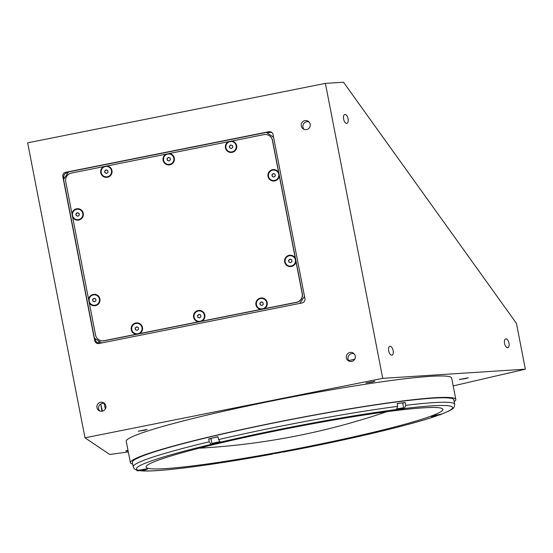 <?xml version="1.0" encoding="UTF-8"?>
<svg xmlns="http://www.w3.org/2000/svg" width="553" height="553" viewBox="0 0 553 553"><rect width="100%" height="100%" fill="white"/><g stroke="black" fill="none" stroke-linecap="round" stroke-linejoin="round"><path stroke-width="0.83" d="M96.934 407.644A4.555 4.528 -56.1 0 0 103.888 410.533A4.555 4.528 -56.1 0 0 103.929 402.971A4.555 4.528 -56.1 0 0 96.934 407.644M104.704 403.635A4.555 4.528 -56.1 0 0 99.747 410.997M301.295 125.987A4.555 4.528 -56.1 0 0 308.249 128.877A4.555 4.528 -56.1 0 0 308.291 121.321A4.555 4.528 -56.1 0 0 301.295 125.987M309.065 121.978A4.555 4.528 -56.1 0 0 304.109 129.347M346.358 357.832A4.555 4.528 -56.1 0 0 353.319 360.722A4.555 4.528 -56.1 0 0 353.353 353.16A4.555 4.528 -56.1 0 0 346.358 357.832M354.127 353.823A4.555 4.528 -56.1 0 0 349.178 361.185M101.918 411.266L100.784 404.229L102.443 411.169M466.02 378.501L468.267 377.775L459.322 379.517L466.02 378.501M144.893 430.186L147.133 429.46L138.195 431.195L144.893 430.186M372.653 381.964L374.893 381.238L365.955 382.98L372.653 381.964M344.975 114.443A4.555 2.212 76.7 0 0 344.796 114.471A4.555 2.212 76.7 0 0 343.648 119.227A4.555 2.212 76.7 0 0 346.71 123.36A4.555 2.212 76.7 0 0 346.89 123.333A4.555 2.212 76.7 0 0 348.031 118.577A4.555 2.212 76.7 0 0 344.975 114.443M505.905 338.83A4.555 2.212 76.7 0 0 505.725 338.858A4.555 2.212 76.7 0 0 504.585 343.613A4.555 2.212 76.7 0 0 507.64 347.747A4.555 2.212 76.7 0 0 507.82 347.726A4.555 2.212 76.7 0 0 508.96 342.964A4.555 2.212 76.7 0 0 505.905 338.83M390.038 346.282A4.555 2.212 76.7 0 0 389.858 346.309A4.555 2.212 76.7 0 0 388.718 351.072A4.555 2.212 76.7 0 0 391.773 355.199A4.555 2.212 76.7 0 0 391.953 355.178A4.555 2.212 76.7 0 0 393.1 350.415A4.555 2.212 76.7 0 0 390.038 346.282M454.207 401.63A165.755 11.848 169 0 0 455.817 399.446L451.663 378.045A165.755 11.848 169 0 0 207.845 414.888A165.755 11.848 169 0 0 126.25 441.294L130.404 462.695A165.755 11.848 169 0 0 132.727 464.119M455.817 399.446A165.755 11.848 169 0 0 212.006 436.289A165.755 11.848 169 0 0 130.404 462.695M128.317 451.939L109.736 454.462L84.989 437.817L382.738 378.356L325.399 83.379L343.489 82.217L516.447 323.374L525.35 369.183L453.19 385.904M105.319 409.006L104.247 403.483M382.738 378.356L525.35 369.183M84.989 437.817L27.65 142.84L325.399 83.379M127.992 450.26A5.468 0.394 169 0 0 125.821 450.999A5.468 0.394 169 0 0 128.109 450.882M98.973 343.503L302.076 302.94A3.643 3.622 -56.1 0 0 304.952 298.661L273.058 134.593A3.643 3.622 -56.1 0 0 268.799 131.738L65.696 172.294A3.643 3.622 -56.1 0 0 62.828 176.573L94.715 340.648A3.643 3.622 -56.1 0 0 98.973 343.503L95.704 341.291A3.643 3.622 -56.1 0 0 96.768 343.254M99.077 341.249L99.36 343.427M271.993 132.658A3.643 3.622 -56.1 0 0 269.795 132.402L267.12 132.934M68.081 172.688L66.685 172.965A3.643 3.622 -56.1 0 0 63.816 177.243L64.086 178.64M95.192 338.643L95.71 341.319L94.715 340.648M139.674 470.617L143.379 470.195A5.468 0.394 169 0 0 144.948 469.843A5.468 0.394 169 0 0 147.637 468.972A5.468 0.394 169 0 0 141.167 469.843L137.683 470.327C135.34 469.939 133.861 468.757 133.238 466.773L132.374 462.315A163.75 11.71 -11 0 1 212.988 436.227A163.75 11.71 -11 0 1 453.854 399.826L454.718 404.284A163.75 11.71 -11 0 0 405.681 405.356L405.128 402.501A163.75 11.71 -11 0 0 397.165 403.51L397.725 406.358L396.446 409.531L394.828 409.98A5.468 0.394 169 0 0 393.439 410.52A5.468 0.394 169 0 0 401.478 409.303A5.468 0.394 169 0 0 402.784 408.971L404.402 408.529L405.681 405.356M210.997 438.778L208.695 438.923A163.75 11.71 -11 0 1 213.299 437.831A163.75 11.71 -11 0 1 217.993 436.732L218.553 439.58A163.75 11.71 -11 0 1 397.725 406.358M208.695 438.923L209.248 441.778L211.108 444.37L212.311 444.287A5.468 0.394 169 0 0 219.631 443.022A5.468 0.394 169 0 0 222.327 442.151A5.468 0.394 169 0 0 221.608 442.096L220.405 442.172L218.553 439.58M368.478 433.448A151.183 10.811 -11 0 1 146.096 467.05A151.183 10.811 -11 0 1 220.523 442.96A151.183 10.811 -11 0 1 442.905 409.358A151.183 10.811 -11 0 1 368.478 433.448M282.777 451.773L283.295 451.891A5.468 0.394 169 0 0 283.323 451.836A5.468 0.394 169 0 0 278.207 452.43A5.468 0.394 169 0 0 272.622 453.868L272.346 454.103C209.504 465.619 155.338 472.552 140.199 470.727M454.718 404.284L454.193 407.001C453.432 408.259 452.492 409.835 441.329 414.204L438.695 414.674A5.468 0.394 169 0 0 431.14 416.506A5.468 0.394 169 0 0 434.312 416.25L437.617 415.393M402.681 403.178L405.128 402.501M98.78 341.049L98.973 342.715L98.572 343.219M278.643 172.522A5.737 5.71 -56.1 0 0 268.018 176.421A5.737 5.71 -56.1 0 0 279.313 175.944L272.394 140.351A7.286 7.251 -56.1 0 0 263.878 134.635L228.313 141.741A5.737 5.71 -56.1 0 0 232.156 152.365A5.737 5.71 -56.1 0 0 231.742 141.056M264.327 308.698A5.737 5.71 -56.1 0 0 260.484 298.067A5.737 5.71 -56.1 0 0 260.898 309.383L296.463 302.277A7.286 7.251 -56.1 0 0 302.201 293.719L295.281 258.127A5.737 5.71 -56.1 0 0 284.664 262.025A5.737 5.71 -56.1 0 0 295.952 261.548M201.969 321.148A5.737 5.71 -56.1 0 0 198.126 310.523A5.737 5.71 -56.1 0 0 198.548 321.832L260.898 309.383M139.612 333.604A5.737 5.71 -56.1 0 0 135.768 322.973A5.737 5.71 -56.1 0 0 136.19 334.289L198.548 321.832M107.026 165.962L103.605 166.647A5.737 5.71 -56.1 0 0 107.448 177.271A5.737 5.71 -56.1 0 0 107.026 165.962L165.962 154.19A5.737 5.71 -56.1 0 0 169.799 164.822A5.737 5.71 -56.1 0 0 169.384 153.506L165.962 154.19M78.747 220.053A5.737 5.71 -56.1 0 0 83.268 213.32A5.737 5.71 -56.1 0 0 71.973 213.79L72.643 217.218A5.737 5.71 -56.1 0 0 78.747 220.053M95.386 305.657A5.737 5.71 -56.1 0 0 99.906 298.917A5.737 5.71 -56.1 0 0 88.618 299.394L89.282 302.823A5.737 5.71 -56.1 0 0 95.386 305.657M94.425 338.125L101.641 342.971L94.425 338.125L63.574 179.407L68.593 171.914L266.359 132.423L273.576 137.268M228.313 141.741L169.384 153.506M103.605 166.647L71.461 173.061A7.286 7.251 -56.1 0 0 65.724 181.619L71.973 213.79M89.282 302.823L95.538 334.994A7.286 7.251 -56.1 0 0 98.593 339.618L98.745 339.722A7.286 7.251 -56.1 0 0 104.199 340.807L296.615 302.38A7.286 7.251 -56.1 0 0 302.36 293.823L272.546 140.448A7.286 7.251 -56.1 0 0 269.484 135.831L269.332 135.727M98.593 339.618A7.286 7.251 -56.1 0 0 104.047 340.703L136.19 334.289M299.788 303.397L304.503 296.373M72.643 217.218L88.618 299.394M295.281 258.127L279.313 175.944M82.777 213.417A5.24 5.212 -56.1 0 0 74.773 210.092A5.24 5.212 -56.1 0 0 74.731 218.781A5.24 5.212 -56.1 0 0 82.777 213.417M77.309 212.656L75.941 213.852L76.286 215.635L78.001 216.223L79.369 215.02L79.024 213.237L77.309 212.656L75.941 213.852M79.031 213.264L77.385 212.705M79.12 213.755A1.576 1.569 -56.1 0 0 76.19 214.799A1.576 1.569 -56.1 0 0 76.971 215.87M77.482 216.043A1.576 1.569 -56.1 0 0 78.312 215.953M79.1 215.262A1.576 1.569 -56.1 0 0 79.293 214.633M99.416 299.021A5.24 5.212 -56.1 0 0 91.418 295.696A5.24 5.212 -56.1 0 0 91.369 304.385A5.24 5.212 -56.1 0 0 99.416 299.021M95.662 298.841L93.948 298.261L92.579 299.456L92.925 301.24L94.639 301.827L96.008 300.625L95.662 298.841M95.669 298.869L93.948 298.261M95.766 299.36A1.576 1.569 -56.1 0 0 92.828 300.403A1.576 1.569 -56.1 0 0 93.609 301.475M94.128 301.648A1.576 1.569 -56.1 0 0 94.95 301.551M95.738 300.867A1.576 1.569 -56.1 0 0 95.932 300.238M111.478 170.628A5.24 5.212 -56.1 0 0 103.473 167.303A5.24 5.212 -56.1 0 0 103.432 175.999A5.24 5.212 -56.1 0 0 111.478 170.628M108.07 172.239L107.724 170.455L106.003 169.868L104.635 171.071L104.98 172.854L106.701 173.435L108.07 172.239M106.003 169.868L104.635 171.071M107.821 170.967A1.576 1.569 -56.1 0 0 104.883 172.011A1.576 1.569 -56.1 0 0 105.664 173.089M106.183 173.262A1.576 1.569 -56.1 0 0 107.006 173.165M107.794 172.474A1.576 1.569 -56.1 0 0 107.994 171.852M168.541 160.812A1.576 1.569 -56.1 0 0 169.363 160.716M170.151 160.024A1.576 1.569 -56.1 0 0 170.352 159.395M170.179 158.517A1.576 1.569 -56.1 0 0 167.241 159.561A1.576 1.569 -56.1 0 0 168.022 160.633M167.241 159.561L167.414 160.425M173.836 158.179A5.24 5.212 -56.1 0 0 165.831 154.854A5.24 5.212 -56.1 0 0 165.789 163.543A5.24 5.212 -56.1 0 0 173.836 158.179M170.428 159.782L170.082 157.999L168.361 157.418L166.992 158.614L167.338 160.398L169.059 160.985L170.428 159.782M236.186 145.722A5.24 5.212 -56.1 0 0 228.189 142.398A5.24 5.212 -56.1 0 0 228.147 151.093A5.24 5.212 -56.1 0 0 236.186 145.722M232.785 147.333L232.44 145.55L230.719 144.962L229.35 146.165L229.695 147.948L231.417 148.529L232.785 147.333M232.536 146.061A1.576 1.569 -56.1 0 0 229.599 147.105A1.576 1.569 -56.1 0 0 230.38 148.183M230.898 148.356A1.576 1.569 -56.1 0 0 231.721 148.259M232.509 147.568A1.576 1.569 -56.1 0 0 232.709 146.946M278.753 174.278A5.24 5.212 -56.1 0 0 270.756 170.953A5.24 5.212 -56.1 0 0 270.707 179.642A5.24 5.212 -56.1 0 0 278.753 174.278M275 174.098L273.286 173.518L271.917 174.713L272.263 176.497L273.977 177.084L275.346 175.882L275 174.098M275.007 174.126L273.286 173.518M275.104 174.617A1.576 1.569 -56.1 0 0 272.166 175.66A1.576 1.569 -56.1 0 0 272.947 176.732M273.465 176.912A1.576 1.569 -56.1 0 0 274.288 176.815M275.076 176.124A1.576 1.569 -56.1 0 0 275.276 175.495M295.392 259.882A5.24 5.212 -56.1 0 0 287.394 256.557A5.24 5.212 -56.1 0 0 287.353 265.246A5.24 5.212 -56.1 0 0 295.392 259.882M289.924 259.122L288.555 260.318L288.901 262.101L290.622 262.689L291.991 261.486L291.645 259.703L289.924 259.122L288.555 260.318M291.645 259.73L290 259.17M291.742 260.221A1.576 1.569 -56.1 0 0 288.804 261.265A1.576 1.569 -56.1 0 0 289.585 262.336M290.104 262.509A1.576 1.569 -56.1 0 0 290.926 262.419M291.714 261.728A1.576 1.569 -56.1 0 0 291.915 261.099M266.698 302.664A5.24 5.212 -56.1 0 0 258.693 299.339A5.24 5.212 -56.1 0 0 258.652 308.035A5.24 5.212 -56.1 0 0 266.698 302.664M263.29 304.274L262.945 302.491L261.223 301.903L259.855 303.106L260.2 304.89L261.922 305.47L263.29 304.274M263.041 303.003A1.576 1.569 -56.1 0 0 260.104 304.046A1.576 1.569 -56.1 0 0 260.885 305.118M261.403 305.297A1.576 1.569 -56.1 0 0 262.226 305.201M263.014 304.509A1.576 1.569 -56.1 0 0 263.214 303.88M204.34 315.12A5.24 5.212 -56.1 0 0 196.336 311.795A5.24 5.212 -56.1 0 0 196.294 320.484A5.24 5.212 -56.1 0 0 204.34 315.12M200.933 316.724L200.587 314.94L198.873 314.36L197.497 315.556L197.85 317.339L199.564 317.927L200.933 316.724M198.873 314.36L197.497 315.556M200.684 315.459A1.576 1.569 -56.1 0 0 197.753 316.503A1.576 1.569 -56.1 0 0 198.527 317.574M199.045 317.747A1.576 1.569 -56.1 0 0 199.875 317.65M200.656 316.966A1.576 1.569 -56.1 0 0 200.857 316.337M141.983 327.57A5.24 5.212 -56.1 0 0 133.978 324.245A5.24 5.212 -56.1 0 0 133.937 332.941A5.24 5.212 -56.1 0 0 141.983 327.57M138.229 327.397L136.515 326.809L135.139 328.012L135.492 329.795L137.206 330.376L138.575 329.18L138.229 327.397M138.236 327.417L136.515 326.809M138.326 327.908A1.576 1.569 -56.1 0 0 135.395 328.952A1.576 1.569 -56.1 0 0 136.176 330.023M136.688 330.203A1.576 1.569 -56.1 0 0 137.517 330.106M138.298 329.415A1.576 1.569 -56.1 0 0 138.499 328.786M434.029 415.676L438.909 414.888L434.029 415.676M436.739 415.054L436.808 415.414M278.138 452.465L275.539 453.246L280.101 452.389L278.138 452.465M277.641 452.575L277.71 452.935M144.81 469.297L139.667 470.382L144.81 469.297M218.034 436.918A5.012 0.359 169 0 0 210.97 438.619L211.937 443.61A5.012 0.359 -11 0 1 219.209 441.882A5.012 0.359 -11 0 1 219.631 441.819M218.304 442.912L214.281 443.527L218.241 442.594M397.324 408.854A5.012 0.359 -11 0 1 403.621 407.983L402.646 402.992A5.012 0.359 169 0 0 397.199 403.683M397.047 409.78L401.367 408.833L396.999 409.531M269.795 132.402L268.799 131.738M66.685 172.965L65.696 172.294M63.816 177.243L62.828 176.573M272.366 454.096A161.013 11.509 -11 0 1 141.015 470.686M436.517 415.897A161.013 11.509 -11 0 1 283.039 452.119M404.402 408.529A161.013 11.509 -11 0 1 440.9 414.321M220.405 442.172A161.013 11.509 -11 0 1 396.446 409.531M212.241 443.928L212.311 444.287M138.803 470.333A161.013 11.509 -11 0 1 211.108 444.37M133.238 466.773A163.75 11.71 -11 0 1 209.248 441.778M354.756 359.174L348.708 360.597M431.921 416.139L437.057 415.503L440.789 414.342M273.376 453.557L279.127 452.796L282.465 451.794M138.444 470.382L146.78 468.93M220.177 442.151L214.744 443.734L221.463 442.103M394.22 410.153L403.255 408.494L396.805 409.372M199.225 448.186A699.434 699.434 0 0 0 386.575 411.764M100.784 404.229L100.245 404.333M283.012 452.126C345.998 440.347 409.662 425.333 436.891 415.801M441.315 413.969C441.909 414.301 440.492 414.812 437.057 415.503C432.273 416.381 430.414 416.506 431.485 415.884M282.77 451.386C284.595 451.545 279.7 452.914 273.749 453.647L272.94 453.301M137.248 470.437C136.245 471.177 138.962 470.859 145.391 469.476C147.153 468.923 147.713 468.605 147.084 468.529M211.937 443.61C211.398 444.052 212.324 444.094 214.723 443.734C224.767 441.729 220.951 442.172 221.774 441.702M403.621 407.983L403.365 408.453L395.091 410.208L393.784 409.897"/></g></svg>
